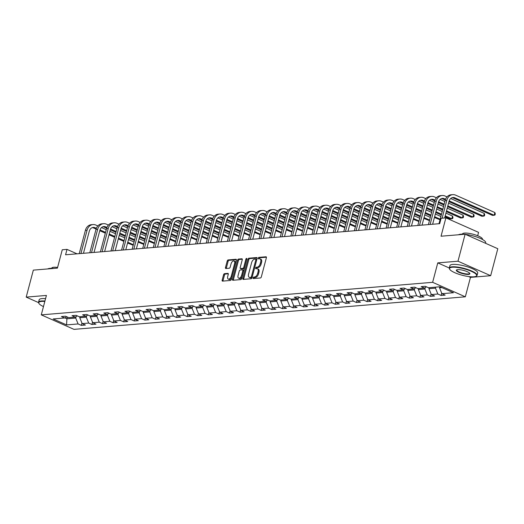 <?xml version="1.0" encoding="UTF-8"?>
<svg xmlns="http://www.w3.org/2000/svg" width="524" height="524" viewBox="0 0 524 524"><rect width="100%" height="100%" fill="white"/><g stroke="black" fill="none" stroke-linecap="round" stroke-linejoin="round"><path stroke-width="0.79" d="M253.046 277.858A0.793 0.426 -66.1 0 0 253.197 278.539A0.793 0.426 -66.1 0 0 253.321 278.558L260.395 277.969A1.127 0.609 -66.1 0 0 261.338 276.855L266.375 257.788A1.127 0.609 -66.1 0 0 266.172 256.806A1.127 0.609 -66.1 0 0 265.989 256.78L258.922 257.369A0.793 0.426 -66.1 0 0 258.253 258.149A0.793 0.426 -66.1 0 0 258.404 258.836A0.793 0.426 -66.1 0 0 258.529 258.856L259.439 258.777A3.609 1.958 -66.1 0 1 260.009 258.869A3.609 1.958 -66.1 0 1 260.677 261.987L260.258 263.579A3.609 1.958 -66.1 0 1 257.232 267.148L256.315 267.22A0.793 0.426 -66.1 0 0 255.653 268.006A0.793 0.426 -66.1 0 0 255.797 268.688A0.793 0.426 -66.1 0 0 255.922 268.707L256.839 268.629A3.609 1.958 -66.1 0 1 257.408 268.72A3.609 1.958 -66.1 0 1 258.07 271.845L257.651 273.43A3.609 1.958 -66.1 0 1 254.625 277L253.714 277.078A0.793 0.426 -66.1 0 0 253.046 277.858M257.408 268.72L258.293 269.113A3.609 1.958 -66.1 0 1 258.954 272.238L258.535 273.823A3.609 1.958 -66.1 0 1 255.509 277.392L254.592 277.471A0.793 0.426 -66.1 0 0 253.93 278.251A0.793 0.426 -66.1 0 0 253.891 278.513M266.421 257.212L259.799 257.762A0.793 0.426 -66.1 0 0 259.138 258.542A0.793 0.426 -66.1 0 0 259.098 258.804M260.009 258.869L260.893 259.256A3.609 1.958 -66.1 0 1 261.561 262.38L261.142 263.972A3.609 1.958 -66.1 0 1 258.116 267.541L257.199 267.613A0.793 0.426 -66.1 0 0 256.537 268.393A0.793 0.426 -66.1 0 0 256.498 268.661M224.521 273.652A1.127 0.609 -66.1 0 0 223.571 274.766L222.156 280.117A1.127 0.609 -66.1 0 0 222.366 281.093A1.127 0.609 -66.1 0 0 222.543 281.119L230.403 280.464A1.127 0.609 -66.1 0 0 231.346 279.351L236.383 260.277A1.127 0.609 -66.1 0 0 236.18 259.301A1.127 0.609 -66.1 0 0 235.997 259.275L228.143 259.93A1.127 0.609 -66.1 0 0 227.2 261.044L225.49 267.509A1.127 0.609 -66.1 0 0 225.7 268.484A1.127 0.609 -66.1 0 0 225.877 268.511L229.237 268.229A1.127 0.609 -66.1 0 0 230.187 267.116L231.032 263.913A3.02 1.638 -66.1 0 1 234.038 261.004A3.02 1.638 -66.1 0 1 234.595 263.618L231.274 276.168A3.02 1.638 -66.1 0 1 228.268 279.076A3.02 1.638 -66.1 0 1 227.711 276.469L228.268 274.373A1.127 0.609 -66.1 0 0 228.058 273.397A1.127 0.609 -66.1 0 0 227.881 273.371L224.521 273.652L225.399 274.039A1.127 0.609 -66.1 0 0 224.455 275.159L223.041 280.51A1.127 0.609 -66.1 0 0 223.001 281.08M468.58 276.548L470.46 277.379L490.667 275.703L457.983 261.207L465.116 234.221L441.038 236.219L445.885 217.873L441.136 218.266L439.708 223.663L65.579 254.782L67.007 249.385L62.258 249.778L57.411 268.131L33.333 270.129L26.2 297.115L38.521 302.584M457.983 261.207L437.769 262.884L432.634 282.318L41.278 314.865L46.413 295.438L26.2 297.115M242.861 278.395A1.127 0.609 -66.1 0 0 243.071 279.371A1.127 0.609 -66.1 0 0 243.247 279.397L251.107 278.742A1.127 0.609 -66.1 0 0 252.051 277.628L257.088 258.555A1.127 0.609 -66.1 0 0 256.884 257.579A1.127 0.609 -66.1 0 0 256.708 257.553L248.848 258.208A1.127 0.609 -66.1 0 0 247.904 259.321L242.861 278.395L243.745 278.788A1.127 0.609 -66.1 0 0 243.706 279.358M240.752 279.606L232.898 280.261A1.127 0.609 -66.1 0 1 232.722 280.229A1.127 0.609 -66.1 0 1 232.512 279.253L237.549 260.186A1.127 0.609 -66.1 0 1 238.499 259.066L241.859 258.791A1.127 0.609 -66.1 0 1 242.036 258.817A1.127 0.609 -66.1 0 1 242.245 259.793L240.202 267.528A1.127 0.609 -66.1 0 0 240.411 268.504A1.127 0.609 -66.1 0 0 240.588 268.53L242.815 268.347A1.127 0.609 -66.1 0 0 243.765 267.233L245.887 259.177A0.793 0.426 -66.1 0 1 246.673 258.417A0.793 0.426 -66.1 0 1 246.824 259.098L241.702 278.493A1.127 0.609 -66.1 0 1 240.752 279.606M465.116 234.221L497.8 248.717L490.667 275.703M432.634 282.318L465.325 296.813L73.963 329.36L41.278 314.865M81.947 323.046L81.331 325.378L85.399 325.037L82.176 323.609L88.687 323.066L91.91 324.494L95.977 324.159L92.755 322.725L99.265 322.188L102.494 323.616L106.562 323.275L103.339 321.847L109.85 321.304L113.073 322.738L117.14 322.398L113.918 320.97L120.428 320.426L123.651 321.854L127.725 321.52L124.496 320.085L131.007 319.548L134.236 320.976L138.303 320.636L135.081 319.208L141.591 318.664L144.814 320.092L148.882 319.758L145.659 318.323L152.17 317.786L155.399 319.214L159.466 318.874L156.244 317.446L162.754 316.902L165.977 318.337L170.045 317.996L166.822 316.568L173.333 316.024L176.555 317.452L180.629 317.118L177.4 315.684L183.917 315.147L187.14 316.575L191.208 316.234L187.985 314.806L194.496 314.262L197.718 315.697L201.792 315.356L198.563 313.928L205.074 313.385L208.303 314.813L212.371 314.479L209.148 313.044L215.659 312.507L218.881 313.935L222.949 313.594L219.726 312.166L226.237 311.623L229.46 313.057L233.534 312.717L230.305 311.289L236.822 310.745L240.044 312.173L244.112 311.839L240.889 310.404L247.4 309.867L250.623 311.295L254.697 310.955L251.468 309.527L257.978 308.983L261.207 310.418L265.275 310.077L262.052 308.649L268.563 308.105L271.786 309.533L275.853 309.199L272.631 307.765L279.141 307.228L282.364 308.656L286.438 308.315L283.215 306.887L289.726 306.344L292.949 307.778L297.016 307.437L293.794 306.009L300.304 305.466L303.527 306.894L307.601 306.553L304.372 305.125L310.883 304.582L314.112 306.016L318.179 305.675L314.957 304.248L321.467 303.704L324.69 305.132L328.758 304.798L325.535 303.363L332.046 302.826L335.275 304.254L339.342 303.913L336.12 302.486L342.631 301.942L345.853 303.376L349.921 303.036L346.698 301.608L353.209 301.064L356.431 302.492L360.505 302.158L357.276 300.724L363.787 300.187L367.016 301.614L371.084 301.274L367.861 299.846L374.372 299.302L377.594 300.737L381.662 300.396L378.439 298.968L384.95 298.425L388.179 299.852L392.247 299.518L389.024 298.084L395.535 297.547L398.757 298.975L402.825 298.634L399.602 297.206L406.113 296.663L409.336 298.097L413.41 297.756L410.181 296.329L416.698 295.785L419.921 297.213L423.988 296.879L420.765 295.444L427.276 294.907L430.499 296.335L434.573 295.995L431.344 294.567L437.854 294.023L441.084 295.457L445.151 295.117L441.929 293.689L453.457 292.726L440.029 286.772L428.501 287.728L425.272 286.3L421.204 286.641L424.427 288.069L426.503 286.844M81.331 325.378L78.102 323.943L66.574 324.906L53.147 318.952L64.675 317.989L61.452 316.562L65.52 316.221L68.749 317.649L75.26 317.112L72.03 315.677L76.104 315.343L79.327 316.771L85.838 316.227L82.615 314.8L86.683 314.459L89.905 315.893L96.423 315.35L93.193 313.922L97.267 313.581L100.49 315.009L107.001 314.472L103.778 313.038L107.846 312.704L111.068 314.131L117.579 313.588L114.356 312.16L118.424 311.819L121.653 313.254L128.164 312.71L124.935 311.282L129.009 310.942L132.231 312.37L138.742 311.832L135.52 310.398L139.587 310.064L142.816 311.492L149.327 310.948L146.098 309.52L150.172 309.18L153.394 310.614L159.905 310.07L156.683 308.643L160.75 308.302L163.973 309.73L170.483 309.193L167.261 307.758L171.328 307.424L174.558 308.852L181.068 308.308L177.846 306.881L181.913 306.54L185.136 307.974L191.646 307.431L188.424 306.003L192.491 305.662L195.721 307.09L202.231 306.553L199.002 305.119L203.076 304.785L206.299 306.213L212.809 305.669L209.587 304.241L213.654 303.9L216.877 305.328L223.388 304.791L220.165 303.357L224.233 303.023L227.462 304.451L233.973 303.907L230.75 302.479L234.817 302.138L238.04 303.573L244.551 303.029L241.328 301.601L245.396 301.261L248.625 302.689L255.136 302.151L251.906 300.717L255.981 300.383L259.203 301.811L265.714 301.267L262.491 299.839L266.559 299.499L269.781 300.933L276.299 300.39L273.07 298.962L277.144 298.621L280.366 300.049L286.877 299.512L283.654 298.077L287.722 297.743L290.944 299.171L297.455 298.628L294.233 297.2L298.3 296.859L301.529 298.294L308.04 297.75L304.811 296.322L308.885 295.981L312.108 297.409L318.618 296.872L315.396 295.438L319.463 295.104L322.686 296.532L329.203 295.988L325.974 294.56L330.048 294.219L333.271 295.654L339.781 295.11L336.559 293.682L340.626 293.342L343.849 294.77L350.36 294.233L347.137 292.798L351.204 292.464L354.434 293.892L360.944 293.348L357.715 291.92L361.789 291.58L365.012 293.014L371.523 292.471L368.3 291.043L372.368 290.702L375.59 292.13L382.107 291.586L378.878 290.158L382.952 289.818L386.175 291.252L392.686 290.709L389.463 289.281L393.531 288.94L396.753 290.368L403.264 289.831L400.041 288.397L404.109 288.062L407.338 289.49L413.849 288.947L410.626 287.519L414.694 287.178L417.916 288.613L424.427 288.069M86.676 315.736L86.296 317.184L79.779 317.721L80.048 316.712M79.779 317.721L82.176 323.609M86.296 317.184L88.687 323.066M75.26 317.112L77.336 315.887M97.254 314.858L96.875 316.3L90.364 316.843L90.632 315.834M90.364 316.843L92.755 322.725M96.875 316.3L99.265 322.188M85.838 316.227L87.914 315.009M107.833 313.981L107.453 315.422L100.942 315.959L101.211 314.95M100.942 315.959L103.339 321.847M107.453 315.422L109.85 321.304M96.423 315.35L98.499 314.125M118.417 313.097L118.038 314.538L111.527 315.081L111.789 314.072M111.527 315.081L113.918 320.97M118.038 314.538L120.428 320.426M107.001 314.472L109.077 313.247M128.996 312.219L128.616 313.66L122.105 314.204L122.374 313.195M122.105 314.204L124.496 320.085M128.616 313.66L131.007 319.548M117.579 313.588L119.655 312.37M139.581 311.341L139.201 312.782L132.683 313.319L132.952 312.311M132.683 313.319L135.081 319.208M139.201 312.782L141.591 318.664M128.164 312.71L130.24 311.485M150.159 310.457L149.779 311.898L143.268 312.442L143.537 311.433M143.268 312.442L145.659 318.323M149.779 311.898L152.17 317.786M138.742 311.832L140.818 310.608M160.744 309.579L160.357 311.02L153.846 311.564L154.115 310.549M153.846 311.564L156.244 317.446M160.357 311.02L162.754 316.902M149.327 310.948L151.403 309.73M171.322 308.702L170.942 310.143L164.431 310.68L164.693 309.671M164.431 310.68L166.822 316.568M170.942 310.143L173.333 316.024M159.905 310.07L161.982 308.846M181.9 307.817L181.52 309.258L175.009 309.802L175.278 308.793M175.009 309.802L177.4 315.684M181.52 309.258L183.917 315.147M170.483 309.193L172.566 307.968M192.485 306.94L192.105 308.381L185.588 308.924L185.856 307.909M185.588 308.924L187.985 314.806M192.105 308.381L194.496 314.262M181.068 308.308L183.145 307.09M203.063 306.055L202.683 307.503L196.173 308.04L196.441 307.031M196.173 308.04L198.563 313.928M202.683 307.503L205.074 313.385M191.646 307.431L193.723 306.206M213.648 305.178L213.261 306.619L206.751 307.162L207.019 306.154M206.751 307.162L209.148 313.044M213.261 306.619L215.659 312.507M202.231 306.553L204.308 305.328M224.226 304.3L223.846 305.741L217.336 306.285L217.598 305.269M217.336 306.285L219.726 312.166M223.846 305.741L226.237 311.623M212.809 305.669L214.886 304.451M234.804 303.416L234.424 304.863L227.914 305.4L228.182 304.392M227.914 305.4L230.305 311.289M234.424 304.863L236.822 310.745M223.388 304.791L225.471 303.566M245.389 302.538L245.009 303.979L238.499 304.523L238.761 303.514M238.499 304.523L240.889 310.404M245.009 303.979L247.4 309.867M233.973 303.907L236.049 302.689M255.967 301.66L255.588 303.101L249.077 303.645L249.345 302.63M249.077 303.645L251.468 309.527M255.588 303.101L257.978 308.983M244.551 303.029L246.627 301.811M266.552 300.776L266.166 302.217L259.655 302.761L259.924 301.752M259.655 302.761L262.052 308.649M266.166 302.217L268.563 308.105M255.136 302.151L257.212 300.927M277.131 299.898L276.751 301.339L270.24 301.883L270.508 300.874M270.24 301.883L272.631 307.765M276.751 301.339L279.141 307.228M265.714 301.267L267.79 300.049M287.709 299.021L287.329 300.462L280.818 300.999L281.087 299.99M280.818 300.999L283.215 306.887M287.329 300.462L289.726 306.344M276.299 300.39L278.375 299.165M298.294 298.136L297.914 299.577L291.403 300.121L291.665 299.112M291.403 300.121L293.794 306.009M297.914 299.577L300.304 305.466M286.877 299.512L288.953 298.287M308.872 297.259L308.492 298.7L301.981 299.243L302.25 298.228M301.981 299.243L304.372 305.125M308.492 298.7L310.883 304.582M297.455 298.628L299.531 297.409M319.457 296.381L319.07 297.822L312.559 298.359L312.828 297.35M312.559 298.359L314.957 304.248M319.07 297.822L321.467 303.704M308.04 297.75L310.116 296.525M330.035 295.497L329.655 296.938L323.144 297.481L323.413 296.473M323.144 297.481L325.535 303.363M329.655 296.938L332.046 302.826M318.618 296.872L320.695 295.647M340.613 294.619L340.233 296.06L333.723 296.604L333.991 295.588M333.723 296.604L336.12 302.486M340.233 296.06L342.631 301.942M329.203 295.988L331.279 294.77M351.198 293.741L350.818 295.182L344.307 295.719L344.569 294.711M344.307 295.719L346.698 301.608M350.818 295.182L353.209 301.064M339.781 295.11L341.858 293.885M361.776 292.857L361.396 294.298L354.886 294.842L355.154 293.833M354.886 294.842L357.276 300.724M361.396 294.298L363.787 300.187M350.36 294.233L352.436 293.008M372.361 291.979L371.981 293.42L365.464 293.964L365.732 292.949M365.464 293.964L367.861 299.846M371.981 293.42L374.372 299.302M360.944 293.348L363.021 292.13M382.939 291.095L382.559 292.543L376.049 293.08L376.317 292.071M376.049 293.08L378.439 298.968M382.559 292.543L384.95 298.425M371.523 292.471L373.599 291.246M393.524 290.217L393.138 291.658L386.627 292.202L386.895 291.193M386.627 292.202L389.024 298.084M393.138 291.658L395.535 297.547M382.107 291.586L384.184 290.368M404.102 289.34L403.722 290.781L397.212 291.324L397.474 290.309M397.212 291.324L399.602 297.206M403.722 290.781L406.113 296.663M392.686 290.709L394.762 289.49M414.681 288.455L414.301 289.896L407.79 290.44L408.058 289.431M407.79 290.44L410.181 296.329M414.301 289.896L416.698 295.785M403.264 289.831L405.347 288.606M425.265 287.578L424.885 289.019L418.368 289.562L418.637 288.554M418.368 289.562L420.765 295.444M424.885 289.019L427.276 294.907M413.849 288.947L415.925 287.728M435.732 287.132L435.464 288.141L428.953 288.678L429.221 287.669M428.953 288.678L431.344 294.567M435.464 288.141L437.854 294.023M441.902 287.604L439.531 287.8L439.8 286.792M439.531 287.8L441.929 293.689M477.678 235.741L478.569 232.368L445.885 217.873M470.46 277.379L465.325 296.813M77.028 253.826L67.007 249.385M67.36 317.04L66.895 318.795L75.711 318.061L76.091 316.62M64.852 317.885L66.895 318.795L66.574 324.906M75.711 318.061L78.102 323.943M64.675 317.989L66.751 316.771M441.699 293.126L441.084 295.457M431.114 294.003L430.499 296.335M420.536 294.881L419.921 297.213M409.951 295.765L409.336 298.097M399.373 296.643L398.757 298.975M388.795 297.521L388.179 299.852M378.21 298.405L377.594 300.737M367.632 299.283L367.016 301.614M357.047 300.16L356.431 302.492M346.469 301.045L345.853 303.376M335.891 301.922L335.275 304.254M325.306 302.8L324.69 305.132M314.728 303.684L314.112 306.016M304.143 304.562L303.527 306.894M293.564 305.446L292.949 307.778M282.986 306.324L282.364 308.656M272.401 307.202L271.786 309.533M261.823 308.086L261.207 310.418M251.238 308.964L250.623 311.295M240.66 309.841L240.044 312.173M230.082 310.725L229.46 313.057M219.497 311.603L218.881 313.935M208.919 312.481L208.303 314.813M198.334 313.365L197.718 315.697M187.756 314.243L187.14 316.575M177.171 315.121L176.555 317.452M166.593 316.005L165.977 318.337M156.014 316.882L155.399 319.214M145.43 317.767L144.814 320.092M134.851 318.644L134.236 320.976M124.267 319.522L123.651 321.854M113.688 320.406L113.073 322.738M103.11 321.284L102.494 323.616M92.525 322.162L91.91 324.494M437.769 262.884L449.297 268M257.133 257.985L249.732 258.601A1.127 0.609 -66.1 0 0 248.789 259.714L243.745 278.788M250.767 277.32A0.793 0.426 -66.1 0 0 251.428 276.541L255.85 259.799A0.793 0.426 -66.1 0 0 255.705 259.118A0.793 0.426 -66.1 0 0 255.581 259.098L254.618 259.177A3.609 1.958 -66.1 0 0 251.586 262.747L248.566 274.19A3.609 1.958 -66.1 0 0 249.234 277.314A3.609 1.958 -66.1 0 0 249.797 277.399L251.651 277.713A0.793 0.426 -66.1 0 0 252.123 277.347M256.767 259.793A0.793 0.426 -66.1 0 0 256.59 259.511A0.793 0.426 -66.1 0 0 256.465 259.491L255.804 259.197M249.234 277.314L250.118 277.707A3.609 1.958 -66.1 0 0 250.682 277.792L249.797 277.399M251.651 277.713L250.682 277.792M242.291 259.216L239.376 259.459A1.127 0.609 -66.1 0 0 238.433 260.572L233.396 279.646A1.127 0.609 -66.1 0 0 233.35 280.222M241.151 268.779A1.127 0.609 -66.1 0 0 241.289 268.897A1.127 0.609 -66.1 0 0 241.472 268.923L243.699 268.74A1.127 0.609 -66.1 0 0 244.439 268.124M238.079 275.552A3.02 1.638 -66.1 0 0 238.636 278.165A3.02 1.638 -66.1 0 0 241.643 275.257L242.809 270.836A1.127 0.609 -66.1 0 0 242.599 269.86A1.127 0.609 -66.1 0 0 242.422 269.827L240.195 270.017A1.127 0.609 -66.1 0 0 239.252 271.131L238.079 275.552M238.636 278.165L239.52 278.558A3.02 1.638 -66.1 0 0 242.232 276.482M243.745 270.738A1.127 0.609 -66.1 0 0 243.483 270.246A1.127 0.609 -66.1 0 0 243.306 270.22M228.313 273.797L225.399 274.039M228.268 279.076L229.152 279.469A3.02 1.638 -66.1 0 0 231.863 277.392M235.617 263.192A3.02 1.638 -66.1 0 0 234.916 261.397L234.038 261.004M236.429 259.708L229.027 260.323A1.127 0.609 -66.1 0 0 228.084 261.437L226.375 267.902A1.127 0.609 -66.1 0 0 226.329 268.471M452.147 197.672A5.751 4.631 -94.8 0 1 453.195 197.974L492.462 215.39L494.158 215.253L494.872 212.554L455.598 195.138A8.62 6.95 85.2 0 0 452.749 194.64A8.62 6.95 85.2 0 0 446.834 200.292L442.112 218.187M452.749 194.64L451.053 194.777A8.62 6.95 85.2 0 0 445.138 200.437L438.988 223.722M444.634 217.977L449.048 201.275A5.751 4.631 -94.8 0 1 452.985 197.502A5.751 4.631 -94.8 0 1 454.891 197.836L494.158 215.253L495.01 214.991L495.298 213.91L494.872 212.554M473.879 276.803A14.024 3.347 -165.2 0 0 476.034 276.292A14.024 3.347 -165.2 0 0 469.412 270.528A14.024 3.347 -165.2 0 0 452.323 267.247A14.024 3.347 -165.2 0 0 449.743 269.349A14.024 3.347 -165.2 0 0 459.941 274.602A14.024 3.347 -165.2 0 0 473.879 276.803M449.743 269.349L449.5 268.956A14.371 3.432 14.8 0 1 449.291 268.033A14.371 3.432 14.8 0 1 452.14 266.808A14.371 3.432 14.8 0 1 468.076 269.598A14.371 3.432 14.8 0 1 477.082 275.375A14.371 3.432 14.8 0 1 476.44 276.076L476.034 276.292M468.489 274.412A7.015 1.677 14.8 0 1 459.948 272.775A7.015 1.677 14.8 0 1 456.633 269.893A7.015 1.677 14.8 0 1 457.714 269.637A7.015 1.677 14.8 0 1 464.683 270.738A7.015 1.677 14.8 0 1 469.779 273.364A7.015 1.677 14.8 0 1 468.489 274.412M456.869 269.788A6.668 1.592 -165.2 0 0 456.738 269.998A6.668 1.592 -165.2 0 0 460.917 272.677A6.668 1.592 -165.2 0 0 468.312 273.973A6.668 1.592 -165.2 0 0 469.635 273.404A6.668 1.592 -165.2 0 0 469.622 273.161M458.474 234.772A14.371 3.432 14.8 0 1 460.753 234.208A14.371 3.432 14.8 0 1 464.467 234.274M465.469 234.379A14.371 3.432 14.8 0 1 479.44 238.04A14.371 3.432 14.8 0 1 485.696 242.776L485.558 243.287M462.404 234.156L462.45 233.979A10.349 2.469 14.8 0 1 464.506 233.095A10.349 2.469 14.8 0 1 475.975 235.106A10.349 2.469 14.8 0 1 482.46 239.265L482.414 239.442M449.291 268.033L449.92 265.655A14.371 3.432 14.8 0 1 452.769 264.43A14.371 3.432 14.8 0 1 468.705 267.227A14.371 3.432 14.8 0 1 477.711 272.997L477.082 275.375M44.822 301.444A14.024 3.347 -165.2 0 0 41.566 301.411A14.024 3.347 -165.2 0 0 38.986 303.514A14.024 3.347 -165.2 0 0 43.459 306.599M38.986 303.514L38.743 303.121A14.371 3.432 14.8 0 1 38.534 302.191A14.371 3.432 14.8 0 1 41.389 300.966A14.371 3.432 14.8 0 1 44.94 301.018M47.717 268.936A14.371 3.432 14.8 0 1 49.996 268.367A14.371 3.432 14.8 0 1 53.71 268.439M51.647 268.321L51.693 268.137A10.349 2.469 14.8 0 1 53.749 267.26A10.349 2.469 14.8 0 1 57.588 267.437M38.534 302.191L39.162 299.82A14.371 3.432 14.8 0 1 42.012 298.595A14.371 3.432 14.8 0 1 45.562 298.647M446.998 196.893L445.02 196.015A8.62 6.95 85.2 0 0 442.164 195.518A8.62 6.95 85.2 0 0 436.256 201.177L430.106 224.462M442.164 195.518L440.468 195.662A8.62 6.95 85.2 0 0 434.56 201.314L428.409 224.606M432.627 224.252L438.464 202.153A5.751 4.631 -94.8 0 1 442.407 198.386A5.751 4.631 -94.8 0 1 444.306 198.714L445.538 199.258M441.568 198.55A5.751 4.631 -94.8 0 1 442.61 198.858L445.256 200.03M448.944 201.661L481.884 216.268L483.573 216.13L484.287 213.432L450.673 198.524M449.166 200.869L483.573 216.13L484.431 215.875L484.713 214.794L484.287 213.432M436.413 197.771L434.442 196.9A8.62 6.95 85.2 0 0 431.586 196.402A8.62 6.95 85.2 0 0 425.678 202.054L419.521 225.34M431.586 196.402L429.89 196.539A8.62 6.95 85.2 0 0 423.981 202.192L417.825 225.484M422.043 225.13L427.885 203.03A5.751 4.631 -94.8 0 1 431.822 199.264A5.751 4.631 -94.8 0 1 433.728 199.598L434.953 200.142M430.983 199.434A5.751 4.631 -94.8 0 1 432.031 199.736L434.678 200.908M438.359 202.546L443.933 205.015M447.627 206.653L471.299 217.152L472.995 217.008L473.709 214.309L448.551 203.155M438.588 201.753L444.142 204.216M447.837 205.853L472.995 217.008L473.847 216.753L474.135 215.672L473.709 214.309M444.856 201.517L440.088 199.402M425.835 198.655L423.857 197.777A8.62 6.95 85.2 0 0 421.008 197.279A8.62 6.95 85.2 0 0 415.093 202.932L408.943 226.224M421.008 197.279L419.311 197.417A8.62 6.95 85.2 0 0 413.397 203.076L407.246 226.361M411.464 226.014L417.301 203.915A5.751 4.631 -94.8 0 1 421.244 200.142A5.751 4.631 -94.8 0 1 423.143 200.476L424.375 201.019M420.405 200.312A5.751 4.631 -94.8 0 1 421.447 200.613L424.093 201.792M427.781 203.423L433.348 205.893M437.042 207.53L442.616 210M446.304 211.637L460.72 218.03L462.417 217.892L463.124 215.194L447.227 208.139M428.003 202.631L433.564 205.094M437.252 206.731L442.826 209.2M446.52 210.838L462.417 217.892L463.268 217.63L463.55 216.55L463.124 215.194M443.54 206.502L437.966 204.032M434.272 202.395L429.51 200.286M415.25 199.533L413.279 198.655A8.62 6.95 85.2 0 0 410.423 198.157A8.62 6.95 85.2 0 0 404.515 203.816L398.358 227.102M410.423 198.157L408.727 198.301A8.62 6.95 85.2 0 0 402.818 203.954L396.661 227.246M400.88 226.892L406.722 204.792A5.751 4.631 -94.8 0 1 410.665 201.026A5.751 4.631 -94.8 0 1 412.565 201.354L413.79 201.897M409.82 201.19A5.751 4.631 -94.8 0 1 410.868 201.498L413.515 202.67M417.202 204.301L422.77 206.777M426.464 208.414L432.031 210.884M435.726 212.521L441.293 214.991M444.987 216.628L450.136 218.914L451.832 218.77L452.546 216.071L445.911 213.13M417.425 203.508L422.979 205.971M426.674 207.615L432.241 210.085M435.935 211.722L441.509 214.192M445.197 215.829L451.832 218.77L452.684 218.515L452.972 217.434L452.546 216.071M442.217 211.493L436.649 209.024M432.955 207.386L427.388 204.917M423.693 203.273L418.931 201.164M404.672 200.41L402.694 199.539A8.62 6.95 85.2 0 0 399.845 199.041A8.62 6.95 85.2 0 0 393.93 204.694L387.78 227.979M399.845 199.041L398.148 199.179A8.62 6.95 85.2 0 0 392.234 204.838L386.083 228.123M390.301 227.77L396.137 205.677A5.751 4.631 -94.8 0 1 400.081 201.904A5.751 4.631 -94.8 0 1 401.987 202.238L403.211 202.781M399.242 202.074A5.751 4.631 -94.8 0 1 400.29 202.375L402.936 203.548M406.617 205.185L412.191 207.655M415.879 209.292L421.453 211.762M425.147 213.399L430.715 215.868M434.409 217.506L440.036 219.752M406.84 204.393L412.401 206.856M416.095 208.493L421.663 210.962M425.357 212.6L430.925 215.069M434.619 216.707L440.186 219.176M440.9 216.478L435.333 214.008M431.638 212.371L426.071 209.901M422.377 208.264L416.803 205.794M413.115 204.157L408.347 202.041M394.094 201.295L392.116 200.417A8.62 6.95 85.2 0 0 389.26 199.919A8.62 6.95 85.2 0 0 383.352 205.572L377.195 228.864M389.26 199.919L387.564 200.063A8.62 6.95 85.2 0 0 381.655 205.716L375.505 229.001M379.723 228.654L385.559 206.554A5.751 4.631 -94.8 0 1 389.502 202.781A5.751 4.631 -94.8 0 1 391.402 203.116L392.627 203.659M388.657 202.952A5.751 4.631 -94.8 0 1 389.705 203.26L392.352 204.432M396.039 206.063L401.607 208.532M405.301 210.17L410.868 212.639M414.563 214.277L420.137 216.753M423.824 218.39L429.457 220.63M396.262 205.27L401.816 207.733M405.511 209.371L411.085 211.84M414.772 213.478L420.346 215.953M424.04 217.591L429.608 220.06M430.322 217.362L424.748 214.892M421.06 213.255L415.486 210.779M411.792 209.142L406.224 206.672M402.53 205.035L397.768 202.926M383.509 202.172L381.538 201.295A8.62 6.95 85.2 0 0 378.682 200.797A8.62 6.95 85.2 0 0 372.767 206.456L366.617 229.741M378.682 200.797L376.985 200.941A8.62 6.95 85.2 0 0 371.077 206.594L364.92 229.885M369.138 229.532L374.981 207.432A5.751 4.631 -94.8 0 1 378.918 203.666A5.751 4.631 -94.8 0 1 380.824 203.993L382.048 204.537M378.079 203.829A5.751 4.631 -94.8 0 1 379.127 204.137L381.773 205.31M385.454 206.941L391.028 209.417M394.723 211.054L400.29 213.523M403.984 215.161L409.552 217.63M413.246 219.268L418.873 221.508M385.684 206.148L391.238 208.618M394.932 210.255L400.5 212.724M404.194 214.362L409.761 216.831M413.456 218.469L419.03 220.938M419.737 218.239L414.17 215.77M410.475 214.133L404.908 211.663M401.214 210.026L395.646 207.556M391.952 205.919L387.184 203.803M372.931 203.05L370.953 202.179A8.62 6.95 85.2 0 0 368.103 201.681A8.62 6.95 85.2 0 0 362.189 207.334L356.038 230.626M368.103 201.681L366.407 201.819A8.62 6.95 85.2 0 0 360.492 207.478L354.342 230.763M358.56 230.416L364.396 208.316A5.751 4.631 -94.8 0 1 368.339 204.543A5.751 4.631 -94.8 0 1 370.239 204.877L371.47 205.421M367.501 204.714A5.751 4.631 -94.8 0 1 368.542 205.015L371.189 206.187M374.876 207.825L380.444 210.294M384.138 211.932L389.712 214.401M393.4 216.039L398.974 218.508M402.668 220.146L408.294 222.392M375.099 207.032L380.66 209.495M384.347 211.133L389.921 213.602M393.616 215.24L399.183 217.709M402.877 219.346L408.445 221.816M409.159 219.117L403.591 216.648M399.897 215.01L394.323 212.541M390.635 210.903L385.061 208.434M381.367 206.797L376.605 204.681M362.346 203.934L360.374 203.057A8.62 6.95 85.2 0 0 357.519 202.559A8.62 6.95 85.2 0 0 351.611 208.211L345.454 231.503M357.519 202.559L355.822 202.703A8.62 6.95 85.2 0 0 349.914 208.356L343.757 231.641M347.975 231.294L353.818 209.194A5.751 4.631 -94.8 0 1 357.754 205.421A5.751 4.631 -94.8 0 1 359.661 205.755L360.885 206.299M356.916 205.591A5.751 4.631 -94.8 0 1 357.964 205.899L360.61 207.072M364.298 208.703L369.865 211.172M373.56 212.809L379.127 215.279M382.821 216.916L388.389 219.392M392.083 221.03L397.716 223.27M364.521 207.91L370.075 210.373M373.769 212.01L379.337 214.48M383.031 216.117L388.605 218.593M392.293 220.231L397.867 222.7M398.581 220.001L393.007 217.532M389.312 215.895L383.745 213.419M380.051 211.781L374.483 209.312M370.789 207.674L366.027 205.565M351.768 204.812L349.79 203.934A8.62 6.95 85.2 0 0 346.94 203.436A8.62 6.95 85.2 0 0 341.026 209.096L334.875 232.381M346.94 203.436L345.244 203.581A8.62 6.95 85.2 0 0 339.329 209.233L333.179 232.525M337.397 232.171L343.233 210.072A5.751 4.631 -94.8 0 1 347.176 206.305A5.751 4.631 -94.8 0 1 349.082 206.633L350.307 207.177M346.338 206.469A5.751 4.631 -94.8 0 1 347.386 206.777L350.032 207.949M353.713 209.587L359.281 212.056M362.975 213.694L368.549 216.163M372.243 217.801L377.811 220.27M381.505 221.907L387.131 224.154M353.936 208.788L359.497 211.257M363.191 212.895L368.758 215.364M372.453 217.002L378.02 219.471M381.714 221.108L387.282 223.578M387.996 220.879L382.428 218.41M378.734 216.772L373.167 214.303M369.472 212.665L363.898 210.196M360.211 208.559L355.442 206.443M341.19 205.696L339.211 204.819A8.62 6.95 85.2 0 0 336.356 204.321A8.62 6.95 85.2 0 0 330.447 209.973L324.291 233.265M336.356 204.321L334.659 204.458A8.62 6.95 85.2 0 0 328.751 210.117L322.601 233.403M326.819 233.056L332.655 210.956A5.751 4.631 -94.8 0 1 336.598 207.183A5.751 4.631 -94.8 0 1 338.497 207.517L339.722 208.061M335.753 207.353A5.751 4.631 -94.8 0 1 336.801 207.655L339.447 208.827M343.135 210.465L348.702 212.934M352.397 214.571L357.964 217.041M361.658 218.678L367.226 221.148M370.92 222.785L376.553 225.032M343.358 209.672L348.912 212.135M352.606 213.772L358.18 216.242M361.868 217.879L367.442 220.349M371.136 221.986L376.704 224.455M377.418 221.757L371.844 219.287M368.156 217.65L362.582 215.181M358.888 213.543L353.32 211.074M349.626 209.436L344.864 207.321M330.605 206.574L328.633 205.696A8.62 6.95 85.2 0 0 325.777 205.198A8.62 6.95 85.2 0 0 319.863 210.851L313.712 234.143M325.777 205.198L324.081 205.343A8.62 6.95 85.2 0 0 318.173 210.995L312.016 234.287M316.234 233.933L322.077 211.834A5.751 4.631 -94.8 0 1 326.013 208.061A5.751 4.631 -94.8 0 1 327.919 208.395L329.144 208.938M325.175 208.231A5.751 4.631 -94.8 0 1 326.223 208.539L328.869 209.711M332.55 211.342L338.124 213.812M341.812 215.449L347.386 217.925M351.08 219.563L356.648 222.032M360.342 223.669L365.968 225.91M332.773 210.55L338.334 213.013M342.028 214.65L347.595 217.119M351.29 218.763L356.857 221.233M360.551 222.87L366.125 225.34M366.833 222.641L361.265 220.172M357.571 218.534L352.004 216.065M348.309 214.421L342.742 211.951M339.048 210.314L334.279 208.205M320.026 207.452L318.048 206.574A8.62 6.95 85.2 0 0 315.193 206.083A8.62 6.95 85.2 0 0 309.284 211.735L303.134 235.021M315.193 206.083L313.503 206.22A8.62 6.95 85.2 0 0 307.588 211.873L301.438 235.165M305.656 234.811L311.492 212.711A5.751 4.631 -94.8 0 1 315.435 208.945A5.751 4.631 -94.8 0 1 317.334 209.273L318.566 209.823M314.597 209.109A5.751 4.631 -94.8 0 1 315.638 209.417L318.284 210.589M321.972 212.227L327.539 214.696M331.233 216.333L336.801 218.803M340.495 220.44L346.069 222.91M349.757 224.547L355.39 226.794M322.195 211.427L327.749 213.897M331.443 215.534L337.017 218.004M340.711 219.641L346.279 222.111M349.973 223.748L355.541 226.217M356.255 223.519L350.687 221.049M346.993 219.412L341.419 216.943M337.731 215.305L332.157 212.836M328.463 211.198L323.701 209.083M309.442 208.336L307.47 207.458A8.62 6.95 85.2 0 0 304.614 206.96A8.62 6.95 85.2 0 0 298.706 212.613L292.549 235.905M304.614 206.96L302.918 207.098A8.62 6.95 85.2 0 0 297.01 212.757L290.853 236.042M295.071 235.695L300.914 213.596A5.751 4.631 -94.8 0 1 304.85 209.823A5.751 4.631 -94.8 0 1 306.756 210.157L307.981 210.7M304.012 209.993A5.751 4.631 -94.8 0 1 305.06 210.294L307.706 211.467M311.387 213.104L316.961 215.574M320.655 217.211L326.223 219.68M329.917 221.318L335.484 223.787M339.179 225.425L344.812 227.671M311.616 212.312L317.171 214.774M320.865 216.412L326.432 218.881M330.127 220.519L335.701 222.988M339.388 224.626L344.962 227.102M345.676 224.403L340.102 221.927M336.408 220.29L330.841 217.82M327.146 216.183L321.579 213.713M317.885 212.076L313.123 209.96M298.863 209.214L296.885 208.336A8.62 6.95 85.2 0 0 294.036 207.838A8.62 6.95 85.2 0 0 288.121 213.497L281.971 236.782M294.036 207.838L292.34 207.982A8.62 6.95 85.2 0 0 286.425 213.635L280.274 236.927M284.493 236.573L290.329 214.473A5.751 4.631 -94.8 0 1 294.272 210.707A5.751 4.631 -94.8 0 1 296.171 211.034L297.403 211.578M293.433 210.871A5.751 4.631 -94.8 0 1 294.481 211.179L297.128 212.351M300.809 213.982L306.376 216.451M310.07 218.089L315.644 220.565M319.332 222.202L324.906 224.672M328.6 226.309L334.227 228.549M301.031 213.189L306.592 215.652M310.287 217.29L315.854 219.766M319.548 221.403L325.116 223.872M328.81 225.51L334.377 227.979M335.091 225.281L329.524 222.811M325.83 221.174L320.262 218.704M316.568 217.067L310.994 214.591M307.306 212.954L302.538 210.844M288.285 210.091L286.307 209.22A8.62 6.95 85.2 0 0 283.451 208.722A8.62 6.95 85.2 0 0 277.543 214.375L271.386 237.66M283.451 208.722L281.755 208.86A8.62 6.95 85.2 0 0 275.847 214.513L269.696 237.804M273.914 237.451L279.751 215.351A5.751 4.631 -94.8 0 1 283.694 211.585A5.751 4.631 -94.8 0 1 285.593 211.919L286.818 212.462M282.849 211.755A5.751 4.631 -94.8 0 1 283.897 212.056L286.543 213.229M290.231 214.866L295.798 217.336M299.492 218.973L305.06 221.442M308.754 223.08L314.321 225.549M318.016 227.187L323.649 229.433M290.453 214.067L296.008 216.536M299.702 218.174L305.269 220.643M308.964 222.281L314.538 224.75M318.232 226.388L323.799 228.857M324.513 226.158L318.939 223.689M315.252 222.052L309.677 219.582M305.983 217.945L300.416 215.475M296.722 213.838L291.96 211.722M277.7 210.976L275.729 210.098A8.62 6.95 85.2 0 0 272.873 209.6A8.62 6.95 85.2 0 0 266.958 215.253L260.808 238.544M272.873 209.6L271.177 209.738A8.62 6.95 85.2 0 0 265.268 215.397L259.111 238.682M263.33 238.335L269.172 216.235A5.751 4.631 -94.8 0 1 273.109 212.462A5.751 4.631 -94.8 0 1 275.015 212.796L276.24 213.34M272.27 212.633A5.751 4.631 -94.8 0 1 273.318 212.934L275.965 214.113M279.646 215.744L285.22 218.213M288.907 219.851L294.481 222.32M298.176 223.958L303.743 226.427M307.437 228.071L313.064 230.311M279.868 214.951L285.429 217.414M289.124 219.052L294.691 221.521M298.385 223.159L303.953 225.628M307.647 227.265L313.214 229.741M313.928 227.043L308.361 224.567M304.667 222.929L299.099 220.46M295.405 218.822L289.838 216.353M286.143 214.716L281.375 212.606M267.122 211.853L265.144 210.976A8.62 6.95 85.2 0 0 262.288 210.478A8.62 6.95 85.2 0 0 256.38 216.137L250.23 239.422M262.288 210.478L260.598 210.622A8.62 6.95 85.2 0 0 254.684 216.274L248.533 239.566M252.751 239.213L258.587 217.113A5.751 4.631 -94.8 0 1 262.531 213.347A5.751 4.631 -94.8 0 1 264.43 213.674L265.661 214.218M261.692 213.51A5.751 4.631 -94.8 0 1 262.734 213.818L265.38 214.991M269.067 216.622L274.635 219.091M278.329 220.735L283.897 223.204M287.591 224.842L293.165 227.311M296.853 228.949L302.486 231.189M269.29 215.829L274.845 218.292M278.539 219.929L284.113 222.405M287.8 224.043L293.375 226.512M297.069 228.15L302.636 230.619M303.35 227.92L297.783 225.451M294.088 223.814L288.514 221.344M284.827 219.707L279.253 217.231M275.558 215.593L270.797 213.484M256.537 212.731L254.566 211.86A8.62 6.95 85.2 0 0 251.71 211.362A8.62 6.95 85.2 0 0 245.802 217.015L239.645 240.3M251.71 211.362L250.013 211.499A8.62 6.95 85.2 0 0 244.105 217.159L237.948 240.444M242.167 240.09L248.009 217.997A5.751 4.631 -94.8 0 1 251.946 214.224A5.751 4.631 -94.8 0 1 253.852 214.558L255.077 215.102M251.107 214.395A5.751 4.631 -94.8 0 1 252.155 214.696L254.802 215.868M258.483 217.506L264.057 219.975M267.751 221.613L273.318 224.082M277.013 225.72L282.58 228.189M286.274 229.826L291.907 232.073M258.712 216.713L264.266 219.176M267.961 220.814L273.528 223.283M277.222 224.92L282.79 227.39M286.484 229.027L292.058 231.497M292.772 228.798L287.198 226.329M283.504 224.691L277.936 222.222M274.242 220.584L268.674 218.115M264.98 216.478L260.218 214.362M245.959 213.615L243.981 212.737A8.62 6.95 85.2 0 0 241.132 212.24A8.62 6.95 85.2 0 0 235.217 217.892L229.067 241.184M241.132 212.24L239.435 212.384A8.62 6.95 85.2 0 0 233.521 218.036L227.37 241.322M231.588 240.975L237.424 218.875A5.751 4.631 -94.8 0 1 241.368 215.102A5.751 4.631 -94.8 0 1 243.267 215.436L244.498 215.98M240.529 215.272A5.751 4.631 -94.8 0 1 241.577 215.574L244.217 216.753M247.904 218.384L253.472 220.853M257.166 222.49L262.74 224.96M266.428 226.597L272.002 229.073M275.696 230.711L281.322 232.951M248.127 217.591L253.688 220.054M257.376 221.691L262.95 224.161M266.644 225.798L272.211 228.268M275.906 229.912L281.473 232.381M282.187 229.682L276.62 227.213M272.925 225.569L267.358 223.1M263.664 221.462L258.09 218.993M254.395 217.355L249.634 215.246M235.374 214.493L233.403 213.615A8.62 6.95 85.2 0 0 230.547 213.117A8.62 6.95 85.2 0 0 224.639 218.777L218.482 242.062M230.547 213.117L228.85 213.261A8.62 6.95 85.2 0 0 222.942 218.914L216.785 242.206M221.01 241.852L226.846 219.752A5.751 4.631 -94.8 0 1 230.789 215.986A5.751 4.631 -94.8 0 1 232.689 216.314L233.914 216.857M229.944 216.15A5.751 4.631 -94.8 0 1 230.992 216.458L233.638 217.63M237.326 219.261L242.894 221.737M246.588 223.375L252.155 225.844M255.85 227.482L261.417 229.951M265.111 231.588L270.744 233.828M237.549 218.469L243.103 220.938M246.797 222.576L252.365 225.045M256.059 226.682L261.633 229.152M265.321 230.789L270.895 233.259M271.609 230.56L266.035 228.091M262.341 226.453L256.773 223.984M253.079 222.346L247.511 219.877M243.817 218.239L239.055 216.124M224.796 215.371L222.818 214.499A8.62 6.95 85.2 0 0 219.969 214.002A8.62 6.95 85.2 0 0 214.054 219.654L207.904 242.946M219.969 214.002L218.272 214.139A8.62 6.95 85.2 0 0 212.358 219.798L206.207 243.084M210.425 242.73L216.268 220.637A5.751 4.631 -94.8 0 1 220.204 216.864A5.751 4.631 -94.8 0 1 222.111 217.198L223.335 217.742M219.366 217.034A5.751 4.631 -94.8 0 1 220.414 217.336L223.06 218.508M226.741 220.146L232.315 222.615M236.003 224.252L241.577 226.722M245.271 228.359L250.839 230.829M254.533 232.466L260.159 234.713M226.964 219.353L232.525 221.816M236.219 223.453L241.787 225.923M245.481 227.56L251.048 230.029M254.743 231.667L260.31 234.136M261.024 231.438L255.457 228.968M251.762 227.331L246.195 224.862M242.501 223.224L236.933 220.755M233.239 219.117L228.471 217.002M214.218 216.255L212.24 215.377A8.62 6.95 85.2 0 0 209.384 214.879A8.62 6.95 85.2 0 0 203.476 220.532L197.325 243.824M209.384 214.879L207.694 215.023A8.62 6.95 85.2 0 0 201.779 220.676L195.629 243.961M199.847 243.614L205.683 221.514A5.751 4.631 -94.8 0 1 209.626 217.742A5.751 4.631 -94.8 0 1 211.526 218.076L212.757 218.619M208.788 217.912A5.751 4.631 -94.8 0 1 209.829 218.22L212.475 219.392M216.163 221.023L221.731 223.493M225.425 225.13L230.992 227.599M234.687 229.237L240.261 231.713M243.948 233.35L249.581 235.59M216.386 220.231L221.94 222.693M225.634 224.331L231.208 226.8M234.896 228.438L240.47 230.914M244.164 232.551L249.732 235.021M250.446 232.322L244.878 229.853M241.184 228.215L235.61 225.739M231.916 224.102L226.348 221.632M222.654 219.995L217.892 217.886M203.633 217.133L201.661 216.255A8.62 6.95 85.2 0 0 198.806 215.757A8.62 6.95 85.2 0 0 192.898 221.416L186.741 244.701M198.806 215.757L197.109 215.901A8.62 6.95 85.2 0 0 191.201 221.554L185.044 244.846M189.262 244.492L195.105 222.392A5.751 4.631 -94.8 0 1 199.041 218.626A5.751 4.631 -94.8 0 1 200.947 218.953L202.172 219.497M198.203 218.79A5.751 4.631 -94.8 0 1 199.251 219.097L201.897 220.27M205.578 221.901L211.152 224.377M214.847 226.014L220.414 228.484M224.108 230.121L229.676 232.591M233.37 234.228L239.003 236.475M205.808 221.108L211.362 223.578M215.056 225.215L220.624 227.685M224.318 229.322L229.885 231.791M233.58 233.429L239.154 235.898M239.861 233.2L234.293 230.73M230.599 229.093L225.032 226.623M221.338 224.986L215.77 222.517M212.076 220.879L207.308 218.763M193.055 218.01L191.077 217.139A8.62 6.95 85.2 0 0 188.227 216.641A8.62 6.95 85.2 0 0 182.313 222.294L176.162 245.586M188.227 216.641L186.531 216.779A8.62 6.95 85.2 0 0 180.616 222.438L174.466 245.723M178.684 245.376L184.52 223.276A5.751 4.631 -94.8 0 1 188.463 219.504A5.751 4.631 -94.8 0 1 190.363 219.838L191.594 220.381M187.625 219.674A5.751 4.631 -94.8 0 1 188.673 219.975L191.312 221.148M195 222.785L200.568 225.255M204.262 226.892L209.836 229.361M213.523 230.999L219.097 233.468M222.792 235.106L228.418 237.352M195.223 221.993L200.784 224.455M204.471 226.093L210.045 228.562M213.74 230.2L219.307 232.669M223.001 234.307L228.569 236.776M229.283 234.077L223.715 231.608M220.021 229.971L214.447 227.501M210.759 225.864L205.185 223.394M201.491 221.757L196.729 219.641M182.47 218.894L180.498 218.017A8.62 6.95 85.2 0 0 177.643 217.519A8.62 6.95 85.2 0 0 171.734 223.172L165.577 246.463M177.643 217.519L175.946 217.663A8.62 6.95 85.2 0 0 170.038 223.316L163.881 246.601M168.099 246.254L173.942 224.154A5.751 4.631 -94.8 0 1 177.885 220.381A5.751 4.631 -94.8 0 1 179.784 220.715L181.009 221.259M177.04 220.552A5.751 4.631 -94.8 0 1 178.088 220.859L180.734 222.032M184.422 223.663L189.989 226.132M193.684 227.77L199.251 230.239M202.945 231.883L208.513 234.352M212.207 235.99L217.84 238.23M184.644 222.87L190.199 225.333M193.893 226.971L199.461 229.44M203.155 231.077L208.729 233.553M212.417 235.191L217.991 237.66M218.704 234.962L213.13 232.492M209.436 230.855L203.869 228.379M200.175 226.741L194.607 224.272M190.913 222.635L186.151 220.525M171.892 219.772L169.914 218.894A8.62 6.95 85.2 0 0 167.064 218.397A8.62 6.95 85.2 0 0 161.15 224.056L154.999 247.341M167.064 218.397L165.368 218.541A8.62 6.95 85.2 0 0 159.453 224.193L153.303 247.485M157.521 247.132L163.357 225.032A5.751 4.631 -94.8 0 1 167.3 221.266A5.751 4.631 -94.8 0 1 169.206 221.593L170.431 222.143M166.462 221.429A5.751 4.631 -94.8 0 1 167.51 221.737L170.156 222.91M173.837 224.547L179.411 227.016M183.099 228.654L188.673 231.123M192.367 232.761L197.934 235.23M201.629 236.868L207.255 239.114M174.06 223.748L179.621 226.217M183.315 227.855L188.882 230.324M192.577 231.962L198.144 234.431M201.838 236.069L207.406 238.538M208.12 235.839L202.552 233.37M198.858 231.732L193.291 229.263M189.596 227.626L184.022 225.156M180.335 223.519L175.566 221.403M161.313 220.656L159.335 219.779A8.62 6.95 85.2 0 0 156.48 219.281A8.62 6.95 85.2 0 0 150.571 224.934L144.414 248.225M156.48 219.281L154.783 219.418A8.62 6.95 85.2 0 0 148.875 225.078L142.725 248.363M146.943 248.016L152.779 225.916A5.751 4.631 -94.8 0 1 156.722 222.143A5.751 4.631 -94.8 0 1 158.621 222.477L159.853 223.021M155.883 222.314A5.751 4.631 -94.8 0 1 156.925 222.615L159.571 223.787M163.259 225.425L168.826 227.894M172.52 229.532L178.088 232.001M181.782 233.638L187.356 236.108M191.044 237.745L196.677 239.992M163.481 224.632L169.036 227.095M172.73 228.733L178.304 231.202M181.992 232.839L187.566 235.309M191.26 236.946L196.828 239.416M197.541 236.717L191.967 234.248M188.28 232.61L182.706 230.141M179.012 228.503L173.444 226.034M169.75 224.396L164.988 222.281M150.729 221.534L148.757 220.656A8.62 6.95 85.2 0 0 145.901 220.159A8.62 6.95 85.2 0 0 139.987 225.818L133.836 249.103M145.901 220.159L144.205 220.303A8.62 6.95 85.2 0 0 138.297 225.955L132.14 249.247M136.358 248.893L142.201 226.794A5.751 4.631 -94.8 0 1 146.137 223.028A5.751 4.631 -94.8 0 1 148.043 223.355L149.268 223.899M145.299 223.191A5.751 4.631 -94.8 0 1 146.347 223.499L148.993 224.672M152.674 226.303L158.248 228.772M161.942 230.409L167.51 232.885M171.204 234.523L176.771 236.992M180.466 238.63L186.092 240.87M152.903 225.51L158.458 227.973M162.152 229.61L167.719 232.086M171.413 233.724L176.981 236.193M180.675 237.831L186.249 240.3M186.957 237.601L181.389 235.132M177.695 233.494L172.127 231.025M168.433 229.388L162.866 226.912M159.172 225.274L154.403 223.165M140.15 222.412L138.172 221.534A8.62 6.95 85.2 0 0 135.323 221.043A8.62 6.95 85.2 0 0 129.408 226.696L123.258 249.981M135.323 221.043L133.627 221.18A8.62 6.95 85.2 0 0 127.712 226.833L121.561 250.125M125.78 249.771L131.616 227.671A5.751 4.631 -94.8 0 1 135.559 223.905A5.751 4.631 -94.8 0 1 137.458 224.233L138.69 224.783M134.72 224.069A5.751 4.631 -94.8 0 1 135.762 224.377L138.408 225.549M142.096 227.187L147.663 229.656M151.357 231.294L156.931 233.763M160.619 235.4L166.193 237.87M169.887 239.507L175.514 241.754M142.318 226.388L147.879 228.857M151.567 230.494L157.141 232.964M160.835 234.601L166.403 237.071M170.097 238.708L175.664 241.178M176.378 238.479L170.811 236.01M167.117 234.372L161.543 231.903M157.855 230.265L152.281 227.796M148.587 226.158L143.825 224.043M129.566 223.296L127.594 222.418A8.62 6.95 85.2 0 0 124.738 221.921A8.62 6.95 85.2 0 0 118.83 227.573L112.673 250.865M124.738 221.921L123.042 222.058A8.62 6.95 85.2 0 0 117.134 227.717L110.977 251.003M115.195 250.655L121.037 228.556A5.751 4.631 -94.8 0 1 124.974 224.783A5.751 4.631 -94.8 0 1 126.88 225.117L128.105 225.661M124.136 224.953A5.751 4.631 -94.8 0 1 125.184 225.255L127.83 226.434M131.517 228.064L137.085 230.534M140.779 232.171L146.347 234.641M150.041 236.278L155.608 238.748M159.303 240.385L164.936 242.632M131.74 227.272L137.295 229.735M140.989 231.372L146.556 233.842M150.25 235.479L155.825 237.948M159.512 239.586L165.086 242.062M165.8 239.363L160.226 236.887M156.532 235.25L150.964 232.78M147.27 231.143L141.703 228.674M138.008 227.036L133.247 224.927M118.987 224.174L117.009 223.296A8.62 6.95 85.2 0 0 114.16 222.798A8.62 6.95 85.2 0 0 108.245 228.457L102.095 251.743M114.16 222.798L112.463 222.942A8.62 6.95 85.2 0 0 106.549 228.595L100.398 251.887M104.617 251.533L110.453 229.433A5.751 4.631 -94.8 0 1 114.396 225.667A5.751 4.631 -94.8 0 1 116.302 225.995L117.527 226.538M113.557 225.831A5.751 4.631 -94.8 0 1 114.605 226.139L117.252 227.311M120.933 228.942L126.5 231.412M130.194 233.049L135.768 235.525M139.463 237.162L145.03 239.632M148.724 241.269L154.351 243.509M121.155 228.15L126.716 230.612M130.411 232.25L135.978 234.726M139.672 236.363L145.24 238.833M148.934 240.47L154.501 242.939M155.215 240.241L149.648 237.772M145.954 236.134L140.386 233.665M136.692 232.027L131.118 229.551M127.43 227.914L122.662 225.805M108.409 225.051L106.431 224.18A8.62 6.95 85.2 0 0 103.575 223.683A8.62 6.95 85.2 0 0 97.667 229.335L91.51 252.62M103.575 223.683L101.879 223.82A8.62 6.95 85.2 0 0 95.971 229.473L89.82 252.764M94.038 252.411L99.874 230.311A5.751 4.631 -94.8 0 1 103.818 226.545A5.751 4.631 -94.8 0 1 105.717 226.879L106.942 227.423M102.973 226.715A5.751 4.631 -94.8 0 1 104.021 227.016L106.667 228.189M110.354 229.826L115.922 232.296M119.616 233.933L125.184 236.403M128.878 238.04L134.452 240.509M138.139 242.147L143.773 244.394M110.577 229.034L116.132 231.497M119.826 233.134L125.4 235.603M129.087 237.241L134.661 239.71M138.356 241.348L143.923 243.817M144.637 241.119L139.063 238.649M135.375 237.012L129.801 234.542M126.107 232.905L120.54 230.436M116.845 228.798L112.084 226.682M97.824 225.936L95.853 225.058A8.62 6.95 85.2 0 0 92.997 224.56A8.62 6.95 85.2 0 0 87.082 230.213L80.932 253.505M92.997 224.56L91.3 224.698A8.62 6.95 85.2 0 0 85.392 230.357L79.235 253.642M83.454 253.295L89.296 231.195A5.751 4.631 -94.8 0 1 93.233 227.423A5.751 4.631 -94.8 0 1 95.139 227.757L96.364 228.3M92.394 227.593A5.751 4.631 -94.8 0 1 93.442 227.894L96.088 229.073M99.77 230.704L105.344 233.173M109.038 234.811L114.605 237.28M118.3 238.918L123.867 241.387M127.561 243.031L133.188 245.271M99.992 229.912L105.553 232.374M109.247 234.012L114.815 236.481M118.509 238.119L124.077 240.588M127.771 242.226L133.345 244.701M134.052 242.003L128.485 239.534M124.791 237.889L119.223 235.42M115.529 233.783L109.961 231.313M106.267 229.676L101.499 227.567M255.509 277.392L254.625 277M258.535 273.823L257.651 273.43M258.954 272.238L258.07 271.845M257.199 267.613L256.315 267.22M258.116 267.541L257.232 267.148M261.142 263.972L260.258 263.579M261.561 262.38L260.677 261.987M259.799 257.762L258.922 257.369M254.592 277.471L253.714 277.078M248.789 259.714L247.904 259.321M249.732 258.601L248.848 258.208M252.241 276.901L251.428 276.541M256.668 260.159L255.85 259.799M233.396 279.646L232.512 279.253M238.433 260.572L237.549 260.186M239.376 259.459L238.499 259.066M241.472 268.923L240.588 268.53M243.699 268.74L242.815 268.347M244.577 267.594L243.765 267.233M246.706 259.537L245.887 259.177M242.455 275.617L241.643 275.257M243.627 271.196L242.809 270.836M232.093 276.534L231.274 276.168M235.407 263.978L234.595 263.618M226.375 267.902L225.49 267.509M228.084 261.437L227.2 261.044M229.027 260.323L228.143 259.93M223.041 280.51L222.156 280.117M224.455 275.159L223.571 274.766M446.834 200.292L445.138 200.437M454.891 197.836L453.195 197.974M436.256 201.177L434.56 201.314M444.306 198.714L442.61 198.858M425.678 202.054L423.981 202.192M433.728 199.598L432.031 199.736M415.093 202.932L413.397 203.076M423.143 200.476L421.447 200.613M404.515 203.816L402.818 203.954M412.565 201.354L410.868 201.498M393.93 204.694L392.234 204.838M401.987 202.238L400.29 202.375M383.352 205.572L381.655 205.716M391.402 203.116L389.705 203.26M372.767 206.456L371.077 206.594M380.824 203.993L379.127 204.137M362.189 207.334L360.492 207.478M370.239 204.877L368.542 205.015M351.611 208.211L349.914 208.356M359.661 205.755L357.964 205.899M341.026 209.096L339.329 209.233M349.082 206.633L347.386 206.777M330.447 209.973L328.751 210.117M338.497 207.517L336.801 207.655M319.863 210.851L318.173 210.995M327.919 208.395L326.223 208.539M309.284 211.735L307.588 211.873M317.334 209.273L315.638 209.417M298.706 212.613L297.01 212.757M306.756 210.157L305.06 210.294M288.121 213.497L286.425 213.635M296.171 211.034L294.481 211.179M277.543 214.375L275.847 214.513M285.593 211.919L283.897 212.056M266.958 215.253L265.268 215.397M275.015 212.796L273.318 212.934M256.38 216.137L254.684 216.274M264.43 213.674L262.734 213.818M245.802 217.015L244.105 217.159M253.852 214.558L252.155 214.696M235.217 217.892L233.521 218.036M243.267 215.436L241.577 215.574M224.639 218.777L222.942 218.914M232.689 216.314L230.992 216.458M214.054 219.654L212.358 219.798M222.111 217.198L220.414 217.336M203.476 220.532L201.779 220.676M211.526 218.076L209.829 218.22M192.898 221.416L191.201 221.554M200.947 218.953L199.251 219.097M182.313 222.294L180.616 222.438M190.363 219.838L188.673 219.975M171.734 223.172L170.038 223.316M179.784 220.715L178.088 220.859M161.15 224.056L159.453 224.193M169.206 221.593L167.51 221.737M150.571 224.934L148.875 225.078M158.621 222.477L156.925 222.615M139.987 225.818L138.297 225.955M148.043 223.355L146.347 223.499M129.408 226.696L127.712 226.833M137.458 224.233L135.762 224.377M118.83 227.573L117.134 227.717M126.88 225.117L125.184 225.255M108.245 228.457L106.549 228.595M116.302 225.995L114.605 226.139M97.667 229.335L95.971 229.473M105.717 226.879L104.021 227.016M87.082 230.213L85.392 230.357M95.139 227.757L93.442 227.894M256.59 259.511L255.705 259.118M241.289 268.897L240.411 268.504M243.483 270.246L242.599 269.86"/></g></svg>
